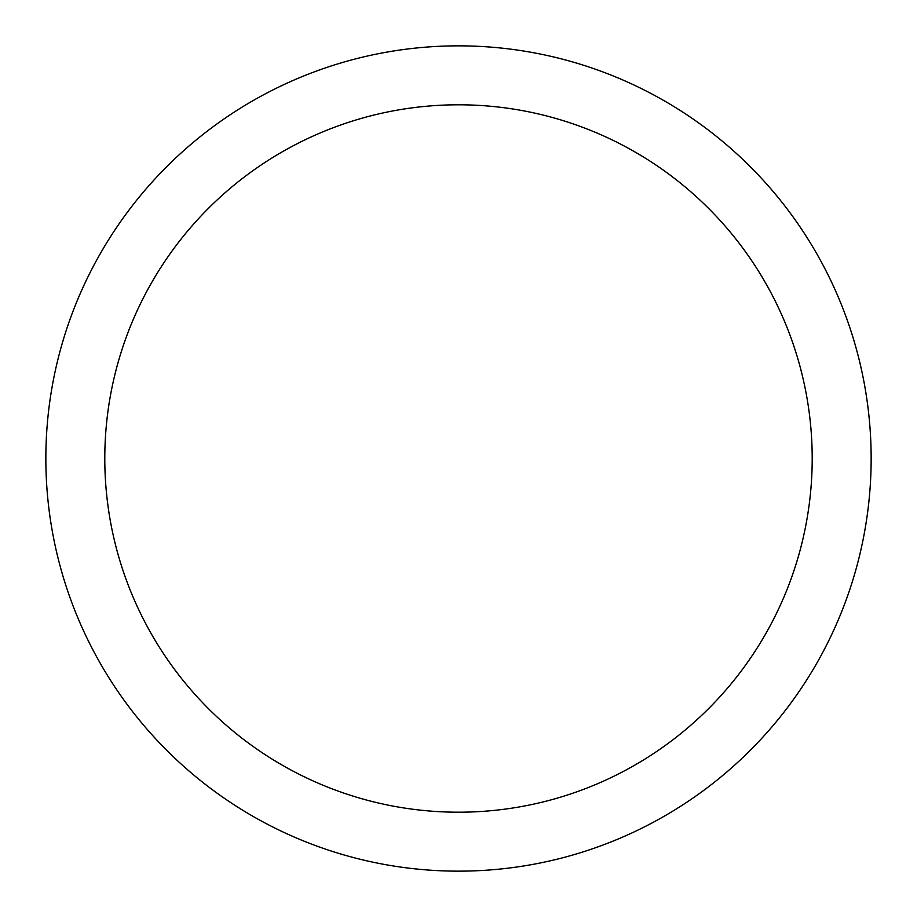 <?xml version="1.0" encoding="UTF-8"?>
<svg xmlns="http://www.w3.org/2000/svg" width="917" height="917" viewBox="0 0 917 917"><rect width="100%" height="100%" fill="white"/><g stroke="black" fill="none" stroke-linecap="round" stroke-linejoin="round"><path stroke-width="1.38" d="M812.198 458.5A353.698 353.698 0 0 1 281.645 764.812A353.698 353.698 0 0 1 281.645 152.188A353.698 353.698 0 0 1 812.198 458.5M871.15 458.5A412.65 412.65 0 0 1 252.175 815.866A412.65 412.65 0 0 1 252.175 101.134A412.65 412.65 0 0 1 871.15 458.5"/></g></svg>
